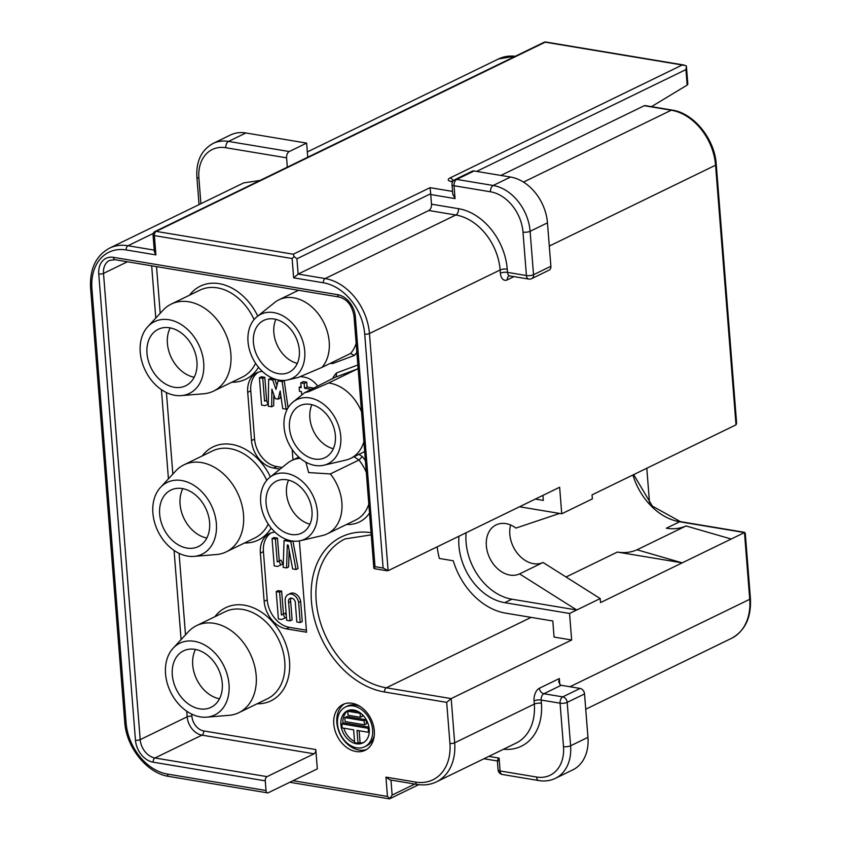 <?xml version="1.0" encoding="UTF-8"?>
<svg xmlns="http://www.w3.org/2000/svg" width="841" height="841" viewBox="0 0 841 841"><rect width="100%" height="100%" fill="white"/><g stroke="black" fill="none" stroke-linecap="round" stroke-linejoin="round"><path stroke-width="1.26" d="M199.622 708.837A31.411 23.348 64.1 0 1 173.593 682.209A31.411 23.348 64.1 0 1 183.548 650.85A31.411 23.348 64.1 0 1 218.282 668.879A31.411 23.348 64.1 0 1 211.017 707.334A31.411 23.348 64.1 0 1 199.622 708.837M195.49 649.441A31.411 23.348 -115.9 0 0 196.699 679.37A31.411 23.348 -115.9 0 0 219.49 698.797M174.318 387.28A31.411 23.348 64.1 0 1 148.289 360.652A31.411 23.348 64.1 0 1 158.234 329.294A31.411 23.348 64.1 0 1 192.967 347.322A31.411 23.348 64.1 0 1 185.714 385.777A31.411 23.348 64.1 0 1 174.318 387.28M170.176 327.885A31.411 23.348 -115.9 0 0 171.396 357.814A31.411 23.348 -115.9 0 0 194.187 377.252M186.965 548.059A31.411 23.348 64.1 0 1 160.946 521.431A31.411 23.348 64.1 0 1 170.891 490.072A31.411 23.348 64.1 0 1 205.624 508.101A31.411 23.348 64.1 0 1 198.36 546.555A31.411 23.348 64.1 0 1 186.965 548.059M182.833 488.663A31.411 23.348 -115.9 0 0 184.053 518.592A31.411 23.348 -115.9 0 0 206.844 538.019M299.385 540.889L306.566 632.222L286.318 628.847A25.461 18.933 64.1 0 1 264.158 601.357L260.363 553.126A25.461 18.933 64.1 0 1 269.477 533.593A25.461 18.933 64.1 0 1 275.039 532.174M488.821 756.385L499.091 758.098C497.199 760.18 496.999 761.063 498.482 760.758M345.104 721.589L364.437 724.805L364.121 720.79L344.789 717.573L345.104 721.589M364.437 724.805L366.476 723.817L366.161 719.791L346.839 716.574L344.789 717.573M366.161 719.791L364.121 720.79M360.39 717.31L360.074 713.294L347.754 711.234L348.069 715.26L360.39 717.31L362.429 716.311L362.292 714.598M347.754 711.234L349.793 710.246L358.371 711.675M342.15 727.917L353.63 729.83L354.639 742.687L358.014 743.255L357.005 730.387L368.484 732.301L368.169 728.285L341.835 723.901L342.15 727.917M368.957 727.087L343.874 722.903L341.835 723.901M369.083 727.833L368.169 728.285M369.273 731.922L368.484 732.301M358.014 743.255L360.053 742.256L359.149 730.745M342.918 723.376A17.829 13.256 64.1 0 1 348.311 710.424M363.848 742.372A17.829 13.256 64.1 0 1 358.855 742.845M354.545 741.52A17.829 13.256 64.1 0 1 343.811 728.19M340.878 724.532A17.829 13.256 64.1 0 1 347.27 710.866A17.829 13.256 64.1 0 1 366.981 721.094A17.829 13.256 64.1 0 1 362.86 742.929A17.829 13.256 64.1 0 1 340.878 724.532M337.504 723.975A22.066 16.41 -115.9 0 0 364.721 746.745A22.066 16.41 -115.9 0 0 369.819 719.717A22.066 16.41 -115.9 0 0 345.409 707.05A22.066 16.41 -115.9 0 0 337.504 723.975M364.721 746.745L366.76 745.746A22.066 16.41 -115.9 0 0 374.298 735.202M360.4 706.64A22.066 16.41 -115.9 0 0 347.449 706.051L345.409 707.05M366.665 749.457A25.461 18.933 64.1 0 1 340.079 734.182A25.461 18.933 64.1 0 1 344.484 703.843M374.298 730.766A25.461 18.933 64.1 0 1 365.183 750.288A25.461 18.933 64.1 0 1 337.02 735.675A25.461 18.933 64.1 0 1 342.907 704.495A25.461 18.933 64.1 0 1 374.298 730.766M299.333 350.182A28.857 21.456 64.1 0 1 288.999 372.311A28.857 21.456 64.1 0 1 257.083 355.743A28.857 21.456 64.1 0 1 263.759 320.4A28.857 21.456 64.1 0 1 299.333 350.182M297.304 363.407A28.857 21.456 64.1 0 1 275.88 319.37M304.736 351.075A35.648 26.502 -115.9 0 0 286.55 318.171A35.648 26.502 -115.9 0 0 257.031 316.679A35.648 26.502 -115.9 0 0 252.542 357.951A35.648 26.502 -115.9 0 0 287.78 379.901A35.648 26.502 -115.9 0 0 304.736 351.075M257.031 316.679L274.681 302.508A40.746 30.287 64.1 0 1 278.981 299.785A40.746 30.287 64.1 0 1 329.209 341.814A40.746 30.287 64.1 0 1 321.998 367.37L350.581 353.472L354.387 355.438L332.552 363.575L331.985 362.513M287.78 379.901L298.187 377.472L321.998 367.37M311.99 510.95A28.857 21.456 64.1 0 1 301.656 533.089A28.857 21.456 64.1 0 1 269.74 516.521A28.857 21.456 64.1 0 1 276.405 481.178A28.857 21.456 64.1 0 1 311.99 510.95M309.951 524.185A28.857 21.456 64.1 0 1 288.537 480.148M317.393 511.854A35.648 26.502 -115.9 0 0 299.207 478.95A35.648 26.502 -115.9 0 0 269.688 477.457A35.648 26.502 -115.9 0 0 265.199 518.729A35.648 26.502 -115.9 0 0 300.437 540.679A35.648 26.502 -115.9 0 0 317.393 511.854M358.981 454.35L362.345 456.589L358.97 460.016L330.376 473.925A40.746 30.287 64.1 0 1 341.866 502.592A40.746 30.287 64.1 0 1 327.275 533.835A40.746 30.287 64.1 0 1 322.481 535.538L300.437 540.679M330.376 473.925L308.615 472.589L305.914 462.193M269.688 477.457L287.338 463.286A40.746 30.287 64.1 0 1 291.627 460.563A40.746 30.287 64.1 0 1 300.205 458.303M335.37 435.512A28.857 21.456 64.1 0 1 325.036 457.641A28.857 21.456 64.1 0 1 293.12 441.073A28.857 21.456 64.1 0 1 299.795 405.74A28.857 21.456 64.1 0 1 335.37 435.512M333.341 448.747A28.857 21.456 64.1 0 1 311.916 404.7M340.773 436.416A35.648 26.502 -115.9 0 0 322.587 403.501A35.648 26.502 -115.9 0 0 293.067 402.009A35.648 26.502 -115.9 0 0 288.579 443.281A35.648 26.502 -115.9 0 0 323.817 465.231A35.648 26.502 -115.9 0 0 340.773 436.416M358.087 367.885L357.183 369.094L328.589 382.991A40.746 30.287 64.1 0 1 361.535 411.785M328.589 382.991L308.889 391.601L304.631 392.726L336.673 376.474M363.89 441.683A40.746 30.287 64.1 0 1 350.655 458.398A40.746 30.287 64.1 0 1 345.861 460.09L323.817 465.231M357.183 369.094L336.232 376.905L336.505 372.952L357.824 365.005M587.954 737.347A42.439 31.559 64.1 0 1 572.763 769.893L555.407 778.335A42.439 31.559 64.1 0 0 570.597 745.788L587.954 737.347L584.537 693.93L567.181 702.372L570.597 745.788A5.088 1.587 175.5 0 1 563.491 746.598L560.074 703.192A5.088 3.017 -80.5 0 1 562.755 696.874L580.111 688.432A5.088 3.784 64.1 0 1 584.537 693.93M561.21 685.289L543.843 693.73A5.088 3.784 64.1 0 1 539.417 688.232L559.328 678.55L558.718 681.998L560.527 685.11A5.088 3.784 -115.9 0 0 561.21 685.289L580.111 688.432M452.794 194.134L455.055 198.592L430.75 194.544L431.507 204.184L458.513 208.684A5.088 3.017 -80.5 0 1 455.833 215.002L428.826 210.502L298.135 274.071L293.646 277.824L292.121 258.534L154.387 235.606A3.396 1.062 175.5 0 1 153.041 234.87L154.355 251.648L155.9 254.897L126.192 249.945A47.538 35.343 -115.9 0 0 91.921 288.673L126.087 722.766A47.538 35.343 -115.9 0 0 167.443 774.088L266.019 790.498A3.396 2.008 99.5 0 0 267.501 792.853A3.396 2.008 99.5 0 0 268.321 792.716L317.33 768.884L315.806 749.583A3.396 2.008 -80.5 0 1 314.019 753.799L267.049 776.642A3.396 2.008 99.5 0 0 265.262 780.847L266.019 790.498M474.082 170.975L456.726 179.417A5.088 3.784 64.1 0 0 454.876 179.659L472.232 171.217A5.088 3.784 64.1 0 1 474.082 170.975L510.54 177.041A42.439 31.559 64.1 0 1 547.47 222.854L550.887 266.271A5.088 3.784 64.1 0 1 549.057 270.171L531.701 278.613A5.088 3.784 64.1 0 0 533.53 274.713L550.887 266.271M458.976 536.222A52.626 39.128 -115.9 0 0 504.726 602.671L569.557 613.467L571.659 640.001L554.072 637.068L552.81 620.994L505.546 613.121A63.664 47.327 64.1 0 1 453.257 560.779L439.359 558.466A80.641 59.953 64.1 0 1 437.141 546.839M585.746 709.236L731.502 638.34A50.933 37.866 -115.9 0 0 749.741 599.286L744.485 532.563L600.527 602.587L600.211 598.571L576.726 609.988L511.875 599.191A52.626 39.128 64.1 0 1 466.124 532.742M430.75 194.544A5.088 3.017 -80.5 0 1 430.729 193.714L296.926 258.797L298.135 274.071L325.141 278.56A50.933 37.866 64.1 0 1 369.451 333.541L388.111 570.692L559.643 487.254L561.735 513.788L592.358 498.892L592.043 494.865L736.012 424.842L736.611 423.191M561.714 513.788L519.538 506.766M731.176 539.018L686.046 525.951L637.036 549.783L682.167 562.85L617.347 552.064L566.056 577.01M632.916 474.986A56.873 42.281 -115.9 0 0 679.633 521.767L666.356 528.222A56.873 42.281 -115.9 0 0 686.046 525.951M637.036 549.783A56.873 42.281 64.1 0 1 617.347 552.064M600.169 598.561L543.055 562.482L519.57 573.898A27.164 20.195 64.1 0 1 489.704 558.014A27.164 20.195 64.1 0 1 496.064 524.931A27.164 20.195 64.1 0 1 515.964 528.074L559.57 513.43M543.055 562.482A27.164 20.195 64.1 0 1 518.35 554.492A27.164 20.195 64.1 0 1 510.624 525.005M569.578 613.467L576.726 609.988L519.57 573.898M386.702 570.45L388.111 570.692L383.118 568.022L364.71 334.087A47.538 35.343 -115.9 0 0 323.354 282.776L293.646 277.824M127.39 261.782L103.506 273.399A16.978 12.626 -115.9 0 1 109.582 260.384L114.933 259.701L339.102 297.02C347.091 299.165 352.064 305.472 353.998 315.932A3.396 1.062 -4.5 0 0 355.344 316.658L375.012 566.666L374.024 568.516M535.339 499.081L543.318 500.406L542.929 495.391M571.659 640.001L451.186 698.598L446.697 702.361L384.537 692.006A84.037 62.476 64.1 0 1 311.475 601.872A84.037 62.476 64.1 0 1 371.06 532.689M296.926 258.797L294.192 256.589L292.121 258.534M428.826 210.502A5.088 3.017 99.5 0 0 431.507 204.184M736.012 424.842L715.575 165.193A50.933 37.866 -115.9 0 0 671.265 110.213L644.259 105.714L500.91 175.433M644.259 105.714A3.396 2.008 -80.5 0 1 645.068 105.588L672.075 110.076C693.793 113.03 714.818 139.112 716.259 164.479L736.579 422.76M651.47 106.649L687.16 85.088L685.941 69.582L476.626 171.396M389.078 798.529L389.782 798.54L387.459 796.427L385.945 777.126L390.045 779.922M389.772 798.572L392.137 795.081L414.823 784.043M310.792 389.267L304.558 388.237L304.179 383.412L300.805 382.844L301.183 387.669L299.154 387.333L299.47 391.349L301.499 391.685L301.761 395.028M299.154 387.333L301.078 386.397M300.805 382.844L303.349 381.604L306.734 382.171L304.179 383.412M304.558 388.237L307.112 386.997L306.734 382.171M313.346 388.027L307.112 386.997M282.113 467.48L276.721 466.576A25.461 18.933 64.1 0 1 254.571 439.086L250.776 390.855A25.461 18.933 64.1 0 1 258.408 372.164M278.15 399.128L280.179 390.97L282.692 408.61L286.077 409.178L282.145 381.551L278.087 380.868L275.964 389.415L272.694 379.974L268.636 379.302L268.258 406.214L271.654 406.771L271.906 389.183L275.175 398.634L278.15 399.128L280.19 398.14L280.831 395.554M271.654 406.771L273.693 405.783L273.851 394.807M274.502 378.944L270.676 378.303L268.636 379.302M276.962 385.409L274.744 379.028M288.064 407.769L284.184 380.553L283.501 380.437M264.81 377.325L261.435 376.768L259.396 377.756L261.551 405.089L264.926 405.656L268.142 404.174L266.324 400.337L264.568 401.146L266.608 400.148L264.81 377.325L262.77 378.324L264.568 401.146M300.763 376.589L304.495 377.21A21.225 15.779 64.1 0 1 317.583 385.966M292.184 449.472L293.004 459.89M280.053 469.131L273.661 468.069A25.461 18.933 64.1 0 1 251.501 440.579L247.706 392.348A25.461 18.933 64.1 0 1 256.831 372.815A25.461 18.933 64.1 0 1 262.381 371.396M294.171 256.589L293.236 254.213L430.056 187.669L430.729 193.714M452.668 181.73A8.484 2.649 175.5 0 1 449.967 177.987L682.24 64.999L686.245 65.777M685.941 69.582L686.414 66.355M687.812 84.226L687.16 85.088M649.546 503.128L646.803 468.237M245.866 132.973L228.5 141.414A42.439 31.559 64.1 0 0 213.099 143.443L230.466 135.002A42.439 31.559 64.1 0 1 245.866 132.973L306.629 143.096L307.743 157.235M260.027 180.447L243.722 182.896M287.328 167.159L286.592 157.845A5.088 3.017 -80.5 0 1 289.272 151.538L306.629 143.096M173.109 648.232L188.384 631.728A48.389 35.974 64.1 0 1 196.542 625.641A48.389 35.974 64.1 0 1 250.05 653.425A48.389 35.974 64.1 0 1 238.865 712.663A48.389 35.974 64.1 0 1 229.036 715.323L206.634 717.152A39.895 29.656 -115.9 0 0 223.958 666.114A39.895 29.656 -115.9 0 0 173.109 648.232A39.895 29.656 -115.9 0 0 165.551 673.809A39.895 29.656 -115.9 0 0 206.634 717.152M160.452 487.454L175.727 470.96A48.389 35.974 64.1 0 1 183.885 464.873A48.389 35.974 64.1 0 1 237.393 492.647A48.389 35.974 64.1 0 1 226.208 551.885A48.389 35.974 64.1 0 1 216.389 554.545L193.977 556.385A39.895 29.656 -115.9 0 0 211.301 505.336A39.895 29.656 -115.9 0 0 160.452 487.454A39.895 29.656 -115.9 0 0 152.894 513.031A39.895 29.656 -115.9 0 0 193.977 556.385M147.795 326.676L163.08 310.182A48.389 35.974 64.1 0 1 171.228 304.095A48.389 35.974 64.1 0 1 224.747 331.869A48.389 35.974 64.1 0 1 213.561 391.107A48.389 35.974 64.1 0 1 203.732 393.767L181.32 395.606A39.895 29.656 -115.9 0 0 198.644 344.558A39.895 29.656 -115.9 0 0 147.795 326.676A39.895 29.656 -115.9 0 0 140.237 352.253A39.895 29.656 -115.9 0 0 181.32 395.606M274.681 379.007L272.694 379.974M279.496 380.185L278.087 380.868M284.184 380.553L282.145 381.551M286.077 409.178L287.706 408.39M262.77 378.324L259.396 377.756M300.205 622.561L298.618 602.366A8.547 6.36 -115.9 0 0 288.2 594.513A8.547 6.36 -115.9 0 0 285.11 600.117L286.697 620.311L290.082 620.879L288.642 602.598A4.352 3.238 64.1 0 1 290.04 598.329A4.352 3.238 64.1 0 1 293.793 599.328A4.352 3.238 64.1 0 1 295.391 603.722L296.831 621.993L300.205 622.561L302.245 621.562L300.658 601.368A8.547 6.36 -115.9 0 0 290.24 593.515L288.2 594.513M290.082 620.879L292.121 619.88L290.681 601.609L288.642 602.598M290.681 601.609A4.352 3.238 64.1 0 1 291.186 598.088M300.658 601.368L298.618 602.366M281.64 591.16L279.601 592.159L281.399 614.981L283.438 613.983L281.64 591.16L278.266 590.603L276.226 591.591L278.382 618.923L281.756 619.491L284.962 618.009L283.154 614.172L281.399 614.981M279.601 592.159L276.226 591.591M286.329 615.57L285.194 613.173L283.154 614.172M286.466 617.273L284.962 618.009M285.194 613.173L283.438 613.983M277.467 538.103L275.428 539.102L277.225 561.925L279.265 560.926L277.467 538.103L274.092 537.546L272.053 538.534L274.198 565.867L277.572 566.435L280.789 564.952L278.981 561.115L277.225 561.925M275.428 539.102L272.053 538.534M280.789 564.952L282.839 563.954L281.02 560.117L278.981 561.115M281.02 560.117L279.265 560.926M296.032 569.504L290.807 541.657L284.058 540.532L283.165 567.36L286.56 567.927L287.328 544.979L288.169 545.126L292.636 568.937L296.032 569.504L298.071 568.505L292.931 541.068M286.56 567.927L288.6 566.929L289.157 550.35M287.159 539.722L284.058 540.532M292.216 540.973L290.807 541.657M306.408 630.193L289.378 627.354A25.461 18.933 64.1 0 1 267.217 599.864L263.422 551.633A25.461 18.933 64.1 0 1 271.054 532.942M497.357 760.674L498.082 769.862A5.088 1.587 -4.5 0 0 500.101 770.955A5.088 3.017 99.5 0 0 502.329 774.487L538.787 780.564A5.088 3.017 -80.5 0 1 536.558 777.031A37.351 27.764 -115.9 0 0 563.491 746.598M499.091 758.098L500.101 770.955L536.558 777.031M350.581 353.472A40.746 30.287 -115.9 0 0 356.153 343.38M356.857 352.274A44.142 32.82 64.1 0 1 354.387 355.438M332.552 363.575A44.142 32.82 64.1 0 1 330.418 363.28M354.04 456.758L358.97 460.016A40.746 30.287 -115.9 0 1 366.298 472.264M327.275 533.835L355.859 519.938A40.746 30.287 -115.9 0 0 368.81 504.158M369.514 513.052A44.142 32.82 64.1 0 1 346.555 524.458M362.345 456.589A44.142 32.82 64.1 0 1 365.383 460.668M332.468 378.734A44.142 32.82 64.1 0 1 336.505 372.952M389.772 779.88L417.136 784.432C424.074 785.557 430.497 784.706 436.426 781.867L516.069 743.129A50.933 37.866 -115.9 0 0 534.308 704.075A5.088 1.587 -4.5 0 1 541.415 703.255L541.162 700.048A5.088 3.017 99.5 0 1 543.843 693.73L562.755 696.874A5.088 3.784 64.1 0 1 567.181 702.372A5.088 1.587 175.5 0 1 560.074 703.192L541.162 700.048A5.088 1.587 -4.5 0 0 534.046 700.858A10.187 6.024 -80.5 0 1 539.417 688.232M745.273 533.226L750.424 598.571A3.396 1.062 -4.5 0 1 749.741 599.286L569.935 686.74M547.47 222.854L530.114 231.296A42.439 31.559 64.1 0 0 493.183 185.483L456.726 179.417A5.088 3.017 99.5 0 0 454.045 185.724A5.088 1.587 175.5 0 1 452.027 184.631A5.088 5.088 0 0 1 454.876 179.659M510.54 177.041L493.183 185.483A5.088 3.017 99.5 0 0 490.503 191.801L454.045 185.724L455.055 198.592M513.956 276.615L507.281 279.864A10.187 6.024 -80.5 0 1 500.395 273.188A5.088 1.587 175.5 0 1 507.501 272.379A5.088 3.017 99.5 0 0 509.73 275.911L528.642 279.054A5.088 3.017 -80.5 0 1 526.413 275.522A5.088 1.587 -4.5 0 0 533.53 274.713L530.114 231.296A5.088 1.587 175.5 0 1 522.997 232.116A37.351 27.764 -115.9 0 0 490.503 191.801M458.513 208.684A56.021 41.651 64.1 0 1 507.249 269.162L507.501 272.379L526.413 275.522L522.997 232.116M511.875 599.191L504.726 602.671M680.474 521.641A3.396 2.008 -80.5 0 0 679.633 521.767L744.464 532.563M507.249 269.162A5.088 1.587 -4.5 0 0 500.143 269.972A50.933 37.866 -115.9 0 0 455.833 215.002L325.141 278.56A3.396 2.008 99.5 0 0 323.354 282.776M500.395 273.188L500.143 269.972L369.451 333.541A3.396 1.062 175.5 0 1 364.71 334.087M374.613 568.442L374.508 567.191M339.07 297.02A3.396 2.008 -80.5 0 1 337.619 294.665A20.373 15.149 64.1 0 1 355.344 316.658M375.012 566.666L383.118 568.022M531.113 617.378L386.334 687.801A80.641 59.953 64.1 0 1 319.506 619.439A80.641 59.953 64.1 0 1 345.052 538.913L371.228 534.865M534.046 700.858L534.308 704.075L454.666 742.813L451.186 698.598L386.334 687.801A3.396 2.008 99.5 0 0 384.537 692.006M417.104 784.432A3.396 2.008 -80.5 0 1 415.654 782.077A47.538 35.343 -115.9 0 0 449.924 743.349L446.697 702.361M449.924 743.349A3.396 1.062 175.5 0 0 454.666 742.813A50.933 37.866 64.1 0 1 436.878 781.636M114.933 259.701A3.396 2.008 -80.5 0 1 113.451 257.346L337.619 294.665M153.03 234.734A3.396 3.396 0 0 1 154.933 231.559A3.396 2.523 64.1 0 1 156.174 231.391A3.396 2.008 99.5 0 0 154.387 235.606L155.9 254.897M265.262 780.847L153.178 762.188A20.373 15.149 64.1 0 1 135.454 740.196L98.754 273.945A20.373 15.149 64.1 0 1 113.451 257.346M716.259 164.468A3.396 1.062 -4.5 0 1 715.575 165.193L549.299 246.066M672.075 110.076A3.396 2.008 -80.5 0 0 671.265 110.213L523.47 182.098M509.73 275.911L509.099 275.953A5.088 3.784 -115.9 0 0 507.281 279.864M449.967 177.987A4.247 3.154 64.1 0 1 453.246 180.91M559.328 678.55L559.801 684.542M385.945 777.126L415.654 782.077M390.96 780.08L392.137 795.081M293.025 780.7L387.459 796.427M156.521 266.629L160.189 313.294M166.434 392.568L172.847 474.072M179.08 553.346L185.504 634.85M191.737 714.125L191.906 716.269A13.582 10.092 -115.9 0 0 203.722 730.924L315.806 749.583M214.844 616.747A51.774 38.497 64.1 0 1 282.954 637.415A51.774 38.497 64.1 0 1 257.167 703.77M202.187 455.969A51.774 38.497 64.1 0 1 270.403 476.868M271.159 528.032A51.774 38.497 64.1 0 1 244.51 542.992M189.53 295.191A51.774 38.497 64.1 0 1 257.756 316.1M258.502 367.254A51.774 38.497 64.1 0 1 231.853 382.213M682.24 64.999L545.178 42.187L156.174 231.391L293.236 254.213M430.056 187.669L452.563 191.412M684.132 65.051L545.988 42.05A3.396 2.008 99.5 0 0 545.178 42.187A3.396 2.523 -115.9 0 0 543.948 42.344L154.933 231.559M541.415 703.255A56.021 41.651 64.1 0 1 503.528 749.226M515.281 56.284A50.933 37.866 -115.9 0 0 498.503 58.965L515.659 56.105M289.272 151.538L228.5 141.414A5.088 3.017 99.5 0 0 225.819 147.732A37.351 27.764 -115.9 0 0 198.897 178.155L200.904 203.711M213.099 143.443C201.462 149.94 196.048 161.146 196.878 177.062A5.088 1.587 -4.5 0 0 198.897 178.155M286.592 157.845L225.819 147.732M267.47 698.755A48.389 35.974 -115.9 0 0 278.634 639.507A48.389 35.974 -115.9 0 0 225.125 611.743L196.542 625.641M226.208 551.885L254.802 537.988A48.389 35.974 -115.9 0 0 268.237 524.08M266.734 480.337A48.389 35.974 -115.9 0 0 212.468 450.965L183.885 464.873M213.561 391.107L242.145 377.21A48.389 35.974 -115.9 0 0 255.59 363.301M254.087 319.569A48.389 35.974 -115.9 0 0 199.822 290.187L171.228 304.095M153.23 233.462L127.979 245.74L154.239 250.113M91.921 288.673A3.396 1.062 175.5 0 1 90.576 287.948C89.63 268.931 95.937 255.675 109.498 248.169A50.933 37.866 64.1 0 1 127.979 245.74A3.396 2.008 -80.5 0 0 126.192 249.945M167.443 774.088A3.396 2.008 99.5 0 0 168.894 776.432M126.087 722.766A3.396 1.062 175.5 0 1 124.741 722.051L90.576 287.948M314.019 753.799L201.935 735.139A16.978 12.626 64.1 0 1 187.165 716.805L140.195 739.649A16.978 12.626 -115.9 0 0 154.965 757.983L267.049 776.642M203.722 730.924A3.396 2.008 99.5 0 1 201.935 735.139L154.965 757.983A3.396 2.008 99.5 0 0 153.178 762.188M98.754 273.945A3.396 1.062 175.5 0 0 103.506 273.399L140.195 739.649A3.396 1.062 175.5 0 1 135.454 740.196M191.906 716.269A3.396 1.062 175.5 0 0 187.165 716.805L186.723 711.202M181.088 639.612L174.066 550.435M168.431 478.834L161.419 389.656M155.785 318.056L151.674 265.819M254.571 439.086L251.501 440.579M250.776 390.855L247.706 392.348M276.721 466.576L273.661 468.069M289.378 627.354L286.318 628.847M267.217 599.864L264.158 601.357M263.422 551.633L260.363 553.126M498.082 769.862A5.088 5.088 0 0 0 502.329 774.487M298.534 290.271L278.981 299.785M298.797 457.073L291.627 460.563M293.067 402.009L304.631 392.726M364.668 451.585L350.655 458.398M452.826 194.734L452.027 184.631M528.642 279.054A5.088 5.088 0 0 0 531.701 278.613M353.998 315.932L373.814 567.78M374.487 568.684L386.618 570.713M452.836 181.456L451.512 181.141L452.101 181.667M633.683 474.618L652.374 506.135L680.443 521.641L744.6 532.321M750.424 598.571C751.37 617.588 745.063 630.845 731.502 638.34M289.788 782.277L389.351 798.845M686.445 66.691L687.833 84.279M538.787 780.564C544.726 781.531 550.266 780.784 555.407 778.335M418.723 784.664L389.635 798.813M483.974 758.74L497.388 760.979M307.322 151.948L498.503 58.965M196.878 177.062L199.054 204.615M267.449 698.766L238.865 712.663M109.498 248.169L243.249 183.117M267.501 792.853L168.925 776.443C147.207 773.489 126.182 747.407 124.741 722.041M545.988 42.05A3.396 3.396 0 0 0 543.948 42.344"/></g></svg>
